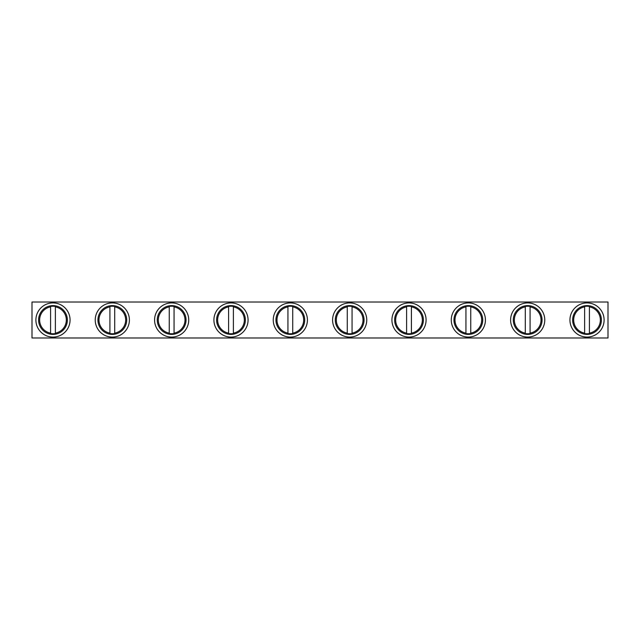 <?xml version="1.0" encoding="UTF-8"?>
<svg xmlns="http://www.w3.org/2000/svg" width="640" height="640" viewBox="0 0 640 640"><rect width="100%" height="100%" fill="white"/><g stroke="black" fill="none" stroke-linecap="round" stroke-linejoin="round"><path stroke-width="0.96" d="M599.648 313.104A14.384 14.384 0 0 0 580.128 307.376A14.384 14.384 0 0 0 574.4 326.896A14.384 14.384 0 0 0 593.92 332.624A14.384 14.384 0 0 0 599.648 313.104M584.624 306.432L584.624 333.12A13.336 13.336 0 0 1 584.624 306.88L584.624 306.432A13.784 13.784 0 0 1 589.416 306.432L589.416 306.88A13.336 13.336 0 0 1 589.416 333.12L589.416 333.568A13.784 13.784 0 0 1 584.624 333.568L584.624 333.12L584.624 333.568M589.416 333.568L589.416 306.432M604.104 320A17.08 17.08 0 0 0 587.024 302.92A17.08 17.08 0 0 0 569.936 320A17.08 17.08 0 0 0 587.024 337.08A17.08 17.08 0 0 0 604.104 320M32 302.016L32 337.984L608 337.984L608 302.016L32 302.016M540.304 313.104A14.384 14.384 0 0 0 520.784 307.376A14.384 14.384 0 0 0 515.056 326.896A14.384 14.384 0 0 0 534.584 332.624A14.384 14.384 0 0 0 540.304 313.104M525.288 306.432L525.288 333.12A13.336 13.336 0 0 1 525.288 306.88L525.288 306.432A13.784 13.784 0 0 1 530.08 306.432L530.08 306.88A13.336 13.336 0 0 1 530.08 333.12L530.08 333.568A13.784 13.784 0 0 1 525.288 333.568L525.288 333.12L525.288 333.568M530.08 333.568L530.08 306.432M544.768 320A17.08 17.08 0 0 0 527.68 302.92A17.08 17.08 0 0 0 510.6 320A17.08 17.08 0 0 0 527.68 337.08A17.08 17.08 0 0 0 544.768 320M480.968 313.104A14.384 14.384 0 0 0 461.448 307.376A14.384 14.384 0 0 0 455.72 326.896A14.384 14.384 0 0 0 475.24 332.624A14.384 14.384 0 0 0 480.968 313.104M465.944 306.432L465.944 333.12A13.336 13.336 0 0 1 465.944 306.88L465.944 306.432A13.784 13.784 0 0 1 470.744 306.432L470.744 306.88A13.336 13.336 0 0 1 470.744 333.12L470.744 333.568A13.784 13.784 0 0 1 465.944 333.568L465.944 333.12L465.944 333.568M470.744 333.568L470.744 306.432M485.424 320A17.08 17.08 0 0 0 468.344 302.92A17.08 17.08 0 0 0 451.264 320A17.08 17.08 0 0 0 468.344 337.08A17.08 17.08 0 0 0 485.424 320M421.632 313.104A14.384 14.384 0 0 0 402.112 307.376A14.384 14.384 0 0 0 396.384 326.896A14.384 14.384 0 0 0 415.904 332.624A14.384 14.384 0 0 0 421.632 313.104M406.608 306.432L406.608 333.12A13.336 13.336 0 0 1 406.608 306.88L406.608 306.432A13.784 13.784 0 0 1 411.408 306.432L411.408 306.88A13.336 13.336 0 0 1 411.408 333.12L411.408 333.568A13.784 13.784 0 0 1 406.608 333.568L406.608 333.12L406.608 333.568M411.408 333.568L411.408 306.432M426.088 320A17.08 17.08 0 0 0 409.008 302.92A17.08 17.08 0 0 0 391.928 320A17.08 17.08 0 0 0 409.008 337.08A17.08 17.08 0 0 0 426.088 320M362.296 313.104A14.384 14.384 0 0 0 342.776 307.376A14.384 14.384 0 0 0 337.048 326.896A14.384 14.384 0 0 0 356.568 332.624A14.384 14.384 0 0 0 362.296 313.104M347.272 306.432L347.272 333.12A13.336 13.336 0 0 1 347.272 306.88L347.272 306.432A13.784 13.784 0 0 1 352.064 306.432L352.064 306.88A13.336 13.336 0 0 1 352.064 333.12L352.064 333.568A13.784 13.784 0 0 1 347.272 333.568L347.272 333.12L347.272 333.568M352.064 333.568L352.064 306.432M366.752 320A17.08 17.08 0 0 0 349.672 302.92A17.08 17.08 0 0 0 332.584 320A17.08 17.08 0 0 0 349.672 337.08A17.08 17.08 0 0 0 366.752 320M302.952 313.104A14.384 14.384 0 0 0 283.432 307.376A14.384 14.384 0 0 0 277.704 326.896A14.384 14.384 0 0 0 297.224 332.624A14.384 14.384 0 0 0 302.952 313.104M287.936 306.432L287.936 333.12A13.336 13.336 0 0 1 287.936 306.88L287.936 306.432A13.784 13.784 0 0 1 292.728 306.432L292.728 306.88A13.336 13.336 0 0 1 292.728 333.12L292.728 333.568A13.784 13.784 0 0 1 287.936 333.568L287.936 333.12L287.936 333.568M292.728 333.568L292.728 306.432M307.416 320A17.08 17.08 0 0 0 290.328 302.92A17.08 17.08 0 0 0 273.248 320A17.08 17.08 0 0 0 290.328 337.08A17.08 17.08 0 0 0 307.416 320M243.616 313.104A14.384 14.384 0 0 0 224.096 307.376A14.384 14.384 0 0 0 218.368 326.896A14.384 14.384 0 0 0 237.888 332.624A14.384 14.384 0 0 0 243.616 313.104M228.592 306.432L228.592 333.12A13.336 13.336 0 0 1 228.592 306.88L228.592 306.432A13.784 13.784 0 0 1 233.392 306.432L233.392 306.88A13.336 13.336 0 0 1 233.392 333.12L233.392 333.568A13.784 13.784 0 0 1 228.592 333.568L228.592 333.12L228.592 333.568M233.392 333.568L233.392 306.432M248.072 320A17.08 17.08 0 0 0 230.992 302.92A17.08 17.08 0 0 0 213.912 320A17.08 17.08 0 0 0 230.992 337.08A17.08 17.08 0 0 0 248.072 320M184.28 313.104A14.384 14.384 0 0 0 164.76 307.376A14.384 14.384 0 0 0 159.032 326.896A14.384 14.384 0 0 0 178.552 332.624A14.384 14.384 0 0 0 184.28 313.104M169.256 306.432L169.256 333.12A13.336 13.336 0 0 1 169.256 306.88L169.256 306.432A13.784 13.784 0 0 1 174.056 306.432L174.056 306.88A13.336 13.336 0 0 1 174.056 333.12L174.056 333.568A13.784 13.784 0 0 1 169.256 333.568L169.256 333.12L169.256 333.568M174.056 333.568L174.056 306.432M188.736 320A17.08 17.08 0 0 0 171.656 302.92A17.08 17.08 0 0 0 154.576 320A17.08 17.08 0 0 0 171.656 337.08A17.08 17.08 0 0 0 188.736 320M124.944 313.104A14.384 14.384 0 0 0 105.416 307.376A14.384 14.384 0 0 0 99.696 326.896A14.384 14.384 0 0 0 119.216 332.624A14.384 14.384 0 0 0 124.944 313.104M109.92 306.432L109.92 333.12A13.336 13.336 0 0 1 109.92 306.88L109.92 306.432A13.784 13.784 0 0 1 114.712 306.432L114.712 306.88A13.336 13.336 0 0 1 114.712 333.12L114.712 333.568A13.784 13.784 0 0 1 109.92 333.568L109.92 333.12L109.92 333.568M114.712 333.568L114.712 306.432M129.4 320A17.08 17.08 0 0 0 112.32 302.92A17.08 17.08 0 0 0 95.232 320A17.08 17.08 0 0 0 112.32 337.08A17.08 17.08 0 0 0 129.4 320M65.6 313.104A14.384 14.384 0 0 0 46.08 307.376A14.384 14.384 0 0 0 40.352 326.896A14.384 14.384 0 0 0 59.872 332.624A14.384 14.384 0 0 0 65.6 313.104M50.584 306.432L50.584 333.12A13.336 13.336 0 0 1 50.584 306.88L50.584 306.432A13.784 13.784 0 0 1 55.376 306.432L55.376 306.88A13.336 13.336 0 0 1 55.376 333.12L55.376 333.568A13.784 13.784 0 0 1 50.584 333.568L50.584 333.12L50.584 333.568M55.376 333.568L55.376 306.432M70.064 320A17.08 17.08 0 0 0 52.976 302.92A17.08 17.08 0 0 0 35.896 320A17.08 17.08 0 0 0 52.976 337.08A17.08 17.08 0 0 0 70.064 320"/></g></svg>
